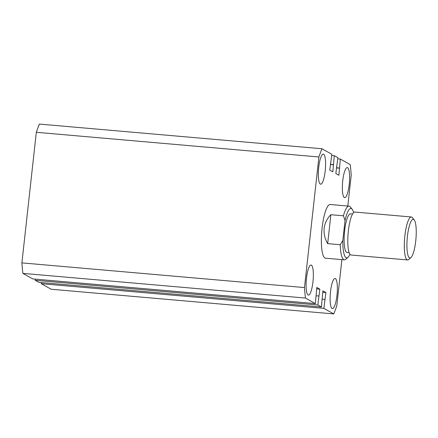 <?xml version="1.0" encoding="UTF-8"?>
<svg xmlns="http://www.w3.org/2000/svg" width="438" height="438" viewBox="0 0 438 438"><rect width="100%" height="100%" fill="white"/><g stroke="black" fill="none" stroke-linecap="round" stroke-linejoin="round"><path stroke-width="0.66" d="M349.037 206.134L330.197 204.486A26.953 6.066 95 0 0 322.078 228.099A26.953 6.066 95 0 0 325.505 258.19L344.345 259.838A26.953 6.066 -85 0 1 340.244 244.732L327.684 243.632C324.804 238.639 323.633 233.52 324.169 228.286C324.788 223.057 327.027 218.529 330.876 214.702L343.436 215.797A26.953 6.066 -85 0 1 349.037 206.134A26.953 6.066 -85 0 1 350.367 206.977L352.163 209.244A24.796 5.579 95 0 0 345.04 220.44L342.828 240.451A24.796 5.579 95 0 0 347.964 257.314A24.796 5.579 95 0 0 349.957 254.243M349.212 184.431A15.095 3.394 95 0 0 347.296 167.579A15.095 3.394 95 0 0 342.746 180.806A15.095 3.394 95 0 0 344.668 197.653A15.095 3.394 95 0 0 349.212 184.431M325.199 170.957A15.095 3.394 95 0 0 323.277 154.11A15.095 3.394 95 0 0 318.733 167.332A15.095 3.394 95 0 0 320.654 184.184A15.095 3.394 95 0 0 325.199 170.957M312.951 281.875A15.095 3.394 95 0 0 311.035 265.023A15.095 3.394 95 0 0 306.49 278.245A15.095 3.394 95 0 0 308.407 295.097A15.095 3.394 95 0 0 312.951 281.875M336.97 295.343A15.095 3.394 95 0 0 335.048 278.497A15.095 3.394 95 0 0 330.504 291.719A15.095 3.394 95 0 0 332.42 308.571A15.095 3.394 95 0 0 336.97 295.343M333.745 313.926L323.857 308.374L41.282 283.698L51.169 289.244L333.745 313.926A100.275 22.557 -85 0 0 336.806 305.708L341.892 259.625M347.81 206.024L351.221 175.107A100.275 22.557 -85 0 0 350.23 164.617L340.342 159.071L338.875 175.233L335.826 173.525L337.895 157.696L334.293 155.676L332.825 171.838L329.776 170.13L331.845 154.302L321.952 148.756A100.275 22.557 -85 0 0 318.897 156.974L304.476 287.569A100.275 22.557 -85 0 0 305.472 298.059L315.36 303.611L316.827 287.443L319.871 289.151L317.807 304.985L321.41 307.005L322.877 290.837L325.921 292.546L323.857 308.374M322.269 299.192L324.848 299.417M41.282 283.698L41.407 282.548M322.718 292.266L325.921 292.546M35.358 279.154L35.232 280.304L38.834 282.324L321.41 307.005M35.232 280.304L317.807 304.985M316.22 295.798L318.798 296.022M316.669 288.872L319.871 289.151M305.472 298.059L22.891 273.383L32.784 278.929L315.36 303.611M22.891 273.383A100.275 22.557 -85 0 1 21.9 262.893L304.476 287.569M21.9 262.893L36.316 132.292L318.897 156.974M36.316 132.292A100.275 22.557 -85 0 1 39.376 124.074L321.952 148.756M330.537 163.232L330.854 163.259M330.394 164.524L333.603 164.803M330.411 164.381L333.302 164.633M331.719 155.452L334.293 155.676M336.587 166.626L336.904 166.654M336.444 167.913L339.653 168.197M336.461 167.776L339.351 168.028M337.769 158.846L340.342 159.071M407.422 236.317A19.409 4.364 95 0 0 410.937 257.549A19.409 4.364 95 0 0 415.733 240.982A19.409 4.364 95 0 0 414.222 219.925A19.409 4.364 95 0 0 407.422 236.317M410.937 257.549L408.774 259.466A21.566 4.851 -85 0 1 407.608 259.953A21.566 4.851 -85 0 1 404.865 235.879A21.566 4.851 -85 0 1 411.359 216.985A21.566 4.851 -85 0 1 412.426 217.664L414.222 219.925M407.608 259.953L351.09 255.015A21.566 4.851 -85 0 1 348.352 230.941A21.566 4.851 -85 0 1 354.846 212.052L411.359 216.985M349.174 252.682L347.093 252.502A19.409 4.364 -85 0 1 344.624 230.837A19.409 4.364 -85 0 1 350.471 213.832L352.552 214.012M347.964 257.314L345.801 259.236A26.953 6.066 -85 0 1 344.345 259.838M353.592 212.611A24.796 5.579 95 0 0 352.163 209.244M340.244 244.732L342.828 240.451M345.04 220.44L343.436 215.797M330.876 214.702L327.684 243.632"/></g></svg>
